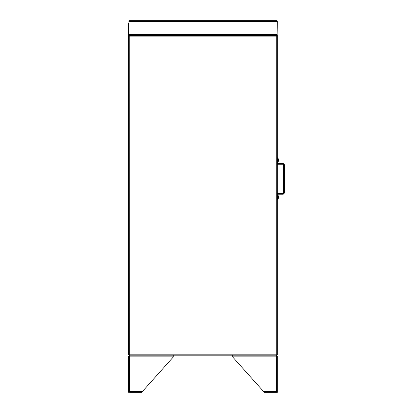 <?xml version="1.0" encoding="UTF-8"?>
<svg xmlns="http://www.w3.org/2000/svg" width="413" height="413" viewBox="0 0 413 413"><rect width="100%" height="100%" fill="white"/><g stroke="black" fill="none" stroke-linecap="round" stroke-linejoin="round"><path stroke-width="0.62" d="M129.336 354.808L129.248 36.112L276.736 36.112L277.108 35.518L276.736 35.518L277.335 35.518L277.335 354.808L276.736 354.586L276.364 355.18L129.62 355.18L129.248 354.586L128.655 354.808L128.655 36.483L129.248 36.112L129.248 35.518L276.364 35.518L276.736 36.112L277.335 35.518L276.627 35.518L277.108 34.811L277.108 21.357L276.627 20.872M128.877 354.808L129.248 354.808M277.066 354.808L128.918 354.808M204.481 35.518L201.508 35.518M276.627 35.296L269.529 35.518L269.529 35.146M136.46 35.146L136.46 35.518M276.648 354.808L277.108 354.808M129.248 35.74L128.655 35.518L129.357 35.296L136.868 35.518M128.655 391.4L128.655 357.038L128.655 392.35L129.119 392.35L128.655 391.4L129.599 392.35L141.664 392.35L129.863 392.35L129.599 391.4L128.655 391.4L128.655 356.13L129.599 355.18L128.655 356.13L129.599 355.18L128.655 354.958L129.408 354.958M129.584 355.645L129.599 355.18L136.868 355.18M128.655 354.215L128.655 36.483M132.372 35.296C130.193 35.296 130.193 35.296 132.372 35.296M129.357 35.518L128.655 34.811L129.357 35.296M128.877 23.076L128.877 34.811M128.655 23.076L128.655 34.811M128.908 20.815L129.357 20.872M277.108 21.357L276.627 20.65L129.357 20.65L128.949 21.357L128.949 34.553L129.506 35.26L275.848 35.296M276.627 20.65L277.035 21.357L128.949 21.357M276.478 35.26L277.035 34.553L277.035 21.357M277.335 21.357L277.108 34.811M277.335 34.811L276.627 35.518L269.901 35.518M271.016 35.296L273.525 35.296M269.901 35.296L269.529 35.296M273.618 35.296L269.529 35.26M136.46 35.26L133.848 35.26M130.89 35.26L129.506 35.26M147.24 35.26C149.413 35.26 149.413 35.26 147.24 35.26C145.061 35.26 145.061 35.26 147.24 35.26M258.75 35.26C260.923 35.26 260.923 35.26 258.75 35.26C256.571 35.26 256.571 35.26 258.75 35.26M276.87 356.114L276.385 355.18L277.335 354.473M276.627 354.958L277.108 354.473M147.24 35.275C148.009 35.275 148.009 35.275 147.24 35.275C146.398 35.275 146.398 35.275 147.24 35.275M258.75 35.275C259.519 35.275 259.519 35.275 258.75 35.275C257.908 35.275 257.908 35.275 258.75 35.275M277.283 194.234L283.23 194.234L284.345 193.119L283.23 194.234M277.283 193.49L283.23 193.49L283.602 193.119L283.602 164.606L283.23 164.235L277.283 164.235M284.345 193.119L284.345 164.606L283.23 163.491L284.345 164.606M283.23 163.491L277.283 163.491M278.563 197.879L277.882 199.438L278.522 197.873M278.589 197.672L278.429 196.036M277.882 199.267L277.882 194.977L278.563 196.542M278.589 197.006L278.563 196.722L278.45 197.016M278.563 196.733L277.882 195.142M277.882 161.994L277.882 158.138L278.563 159.372L278.538 160.698M278.563 160.698L278.429 161.22M277.882 161.937L277.882 162.268L276.911 162.268L277.882 162.268L278.465 161.101M277.882 158.138L277.882 158.871M278.563 159.49L278.429 160.068M278.429 160.13L278.429 159.774M278.563 159.934L278.563 160.564M278.589 159.79L278.563 159.511M278.563 197.213L278.563 197.693M277.051 392.076L277.335 391.4L277.335 392.35L276.385 392.35L277.335 391.4L277.335 392.35L277.335 356.13L276.385 355.18L277.335 356.13L276.385 355.18L269.901 355.18M276.385 355.18L276.746 355.252L276.385 355.18M277.335 391.4L276.385 391.4L276.121 392.35L264.325 392.35L232.731 357.038L232.731 355.18M276.121 355.18L276.385 356.13L277.335 356.13M276.4 391.885L276.87 391.416M269.637 392.35L276.385 392.35L276.297 391.885M264.325 391.885L264.325 391.4L264.325 392.35L232.731 357.038M276.87 356.13L276.385 356.13L276.385 391.4L264.325 391.4L264.325 392.216M276.87 392.216L276.385 392.35M128.655 356.13L129.599 356.13L129.863 355.18M173.259 355.18L173.259 357.038L141.664 392.35L141.664 391.4L141.664 391.885M173.259 357.038L166.94 364.101M152.056 380.729L141.664 392.35M141.664 392.216L141.664 391.4L129.599 391.4L129.599 356.13L173.259 356.13M129.692 355.645L129.119 356.114M129.119 391.416L129.584 391.885M129.692 391.885L129.599 392.35M276.736 35.518L276.736 354.808M277.035 34.553L128.949 34.553M232.731 356.13L276.385 356.13M131.241 34.904L130.735 35.291M133.497 34.904L134.06 35.296M146.321 34.718L145.552 35.26M148.159 34.718L148.928 35.26M257.831 34.718L257.062 35.26M259.669 34.718L260.438 35.26M147.89 35.275L147.89 35.668M146.584 35.668L146.362 35.146M259.4 35.275L259.4 35.668M258.094 35.668L258.094 35.275M276.911 199.438L277.882 199.438L276.911 199.438M278.558 196.521L277.882 194.977L276.911 194.977M277.882 157.807L276.911 157.807"/></g></svg>

